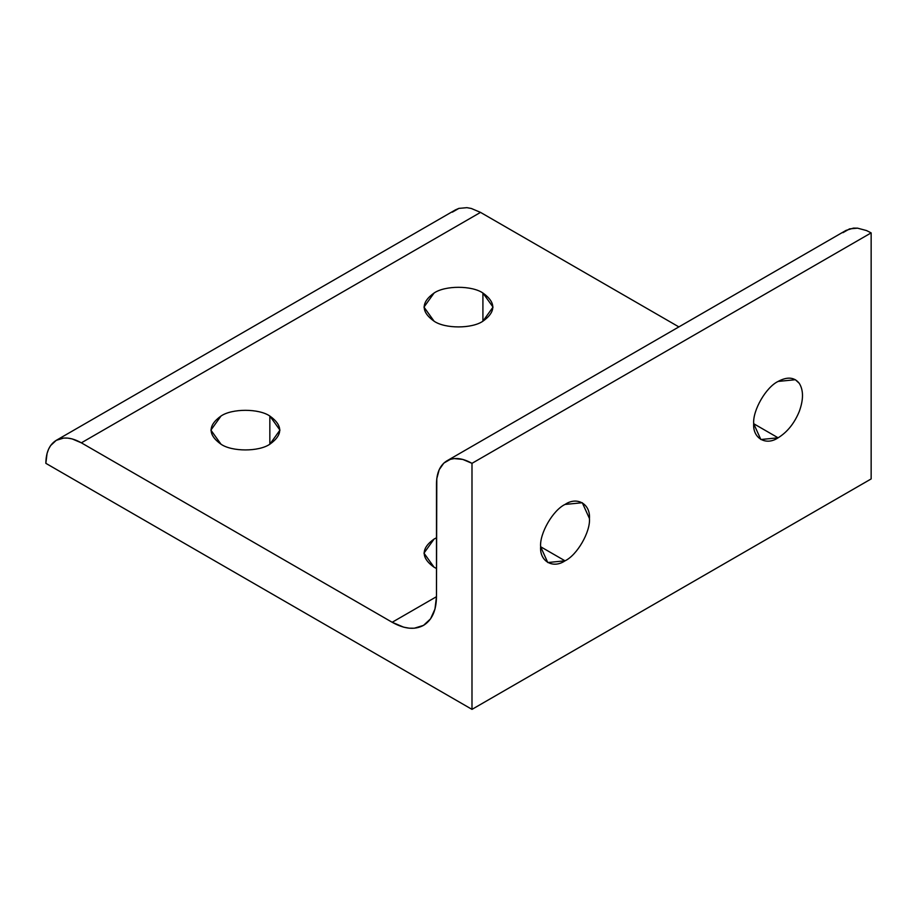 <?xml version="1.0" encoding="UTF-8"?>
<svg xmlns="http://www.w3.org/2000/svg" width="917" height="917" viewBox="0 0 917 917"><rect width="100%" height="100%" fill="white"/><g stroke="black" fill="none" stroke-linecap="round" stroke-linejoin="round"><path stroke-width="1.38" d="M455.405 209.901L56.246 440.343L63.605 438.074L67.778 438.108L72.168 438.922L81.361 442.831L480.519 212.389L471.327 208.48L466.925 207.666L458.901 208.377L455.405 209.901L452.345 212.159L458.901 208.377L466.925 207.666L471.327 208.48L480.519 212.389L81.361 442.831L392.167 622.276L403.629 627.159L409.12 628.168L414.324 628.214L423.505 625.383L430.543 618.849L434.967 609.06L436.481 596.692L436.79 478.663L439.186 469.71L443.817 463.108L450.373 459.325L454.236 458.58L462.798 459.428L471.991 463.337L871.15 232.884L866.519 230.557L857.555 228.161L853.395 228.127L846.036 230.396L446.888 460.85L846.036 230.396L842.975 232.666L849.532 228.883L857.555 228.161L866.519 230.557L871.15 232.884L471.991 463.337L471.991 709.368L871.15 478.926L871.15 232.884L871.15 478.926L471.991 709.368L45.85 463.337L47.065 453.422L48.555 449.204L50.607 445.582L56.246 440.343L455.405 209.901L56.246 440.343C49.472 444.516 46.01 452.184 45.85 463.337L471.991 709.368L471.991 463.337C462.248 457.892 453.881 457.067 446.888 460.85C440.103 465.022 436.641 472.679 436.481 483.844L436.481 596.692L392.167 622.276L436.481 596.692C436.286 610.619 431.964 620.179 423.505 625.383L423.505 625.383C414.771 630.105 404.317 629.073 392.167 622.276L81.361 442.831C71.618 437.386 63.25 436.561 56.246 440.343M540.617 546.738L565.032 560.826C577.114 555.117 590.537 531.86 589.448 518.541L582.295 502.734L565.032 504.442C552.962 510.161 539.528 533.419 540.617 546.727L547.77 562.534L565.032 560.826L540.617 546.738M753.694 423.711L778.109 437.81C787.313 432.113 794.363 423.345 799.257 411.504C803.567 399.617 803.567 390.218 799.257 383.317L795.371 379.718L778.109 381.426C766.027 387.146 752.605 410.403 753.694 423.711L760.846 439.518L778.109 437.81L753.694 423.711C752.605 410.403 766.027 387.146 778.109 381.426C787.313 376.497 794.363 377.128 799.257 383.317C803.567 390.218 803.567 399.617 799.257 411.504C794.363 423.345 787.313 432.113 778.109 437.81C766.027 446.052 752.605 438.292 753.694 423.711M269.839 444.218L269.839 416.031C258.858 408.42 232.001 408.42 221.008 416.031L210.899 430.119L221.008 444.218C232.001 451.829 258.858 451.829 269.839 444.218L279.96 430.119L269.839 416.031L269.839 444.218C258.858 451.829 232.001 451.829 221.008 444.218C207.838 434.818 207.838 425.431 221.008 416.031C232.001 408.42 258.858 408.42 269.839 416.031C283.009 425.431 283.009 434.818 269.839 444.218M436.481 537.786L434.085 539.047L423.975 553.146L434.085 567.233L436.481 568.494L434.085 567.233C420.914 557.834 420.914 548.446 434.085 539.047L436.481 537.786M482.915 321.202L482.915 293.016C471.923 285.405 445.077 285.405 434.085 293.016L423.975 307.103L434.085 321.202C445.077 328.813 471.923 328.813 482.915 321.202L493.025 307.103L482.915 293.016L482.915 321.202C471.923 328.813 445.077 328.813 434.085 321.202C420.914 311.803 420.914 302.415 434.085 293.016C445.077 285.405 471.923 285.405 482.915 293.016C496.086 302.415 496.086 311.803 482.915 321.202M565.032 504.442C577.114 496.212 590.537 503.96 589.448 518.541C590.537 531.86 577.114 555.117 565.032 560.826C552.962 569.067 539.528 561.307 540.617 546.727C539.528 533.419 552.962 510.161 565.032 504.442M678.878 326.91L480.519 212.389L678.878 326.91M446.888 460.85L846.036 230.396"/></g></svg>
